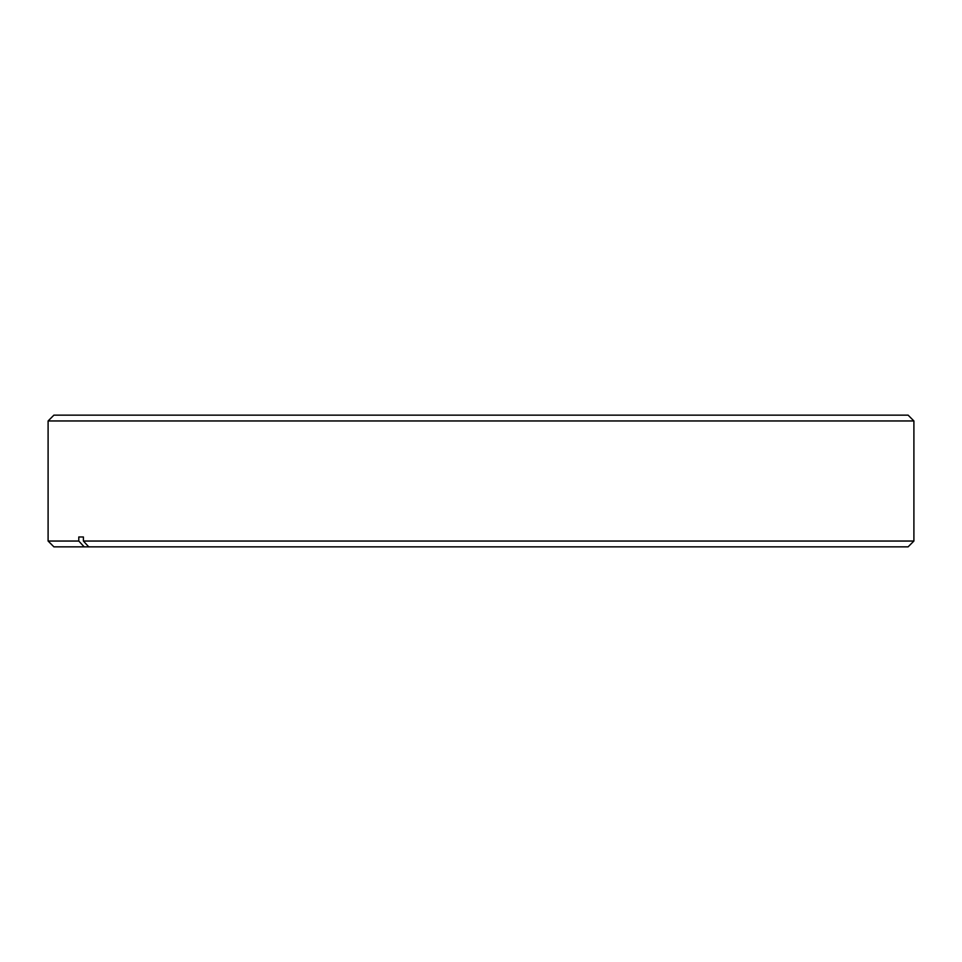 <?xml version="1.0" encoding="UTF-8"?>
<svg xmlns="http://www.w3.org/2000/svg" width="962" height="962" viewBox="0 0 962 962"><rect width="100%" height="100%" fill="white"/><g stroke="black" fill="none" stroke-linecap="round" stroke-linejoin="round"><path stroke-width="1.44" d="M913.9 420.959L48.1 420.959L53.908 415.139L908.092 415.139L913.9 420.959L913.9 541.041L83.393 541.041L88.757 546.861L53.908 546.861L48.1 541.041L78.788 541.041L78.788 536.976L83.393 536.976L83.393 541.041M48.1 420.959L48.1 541.041M913.9 541.041L908.092 546.861L88.757 546.861M84.163 546.861L78.788 541.041M78.788 536.976L83.393 536.976"/></g></svg>
